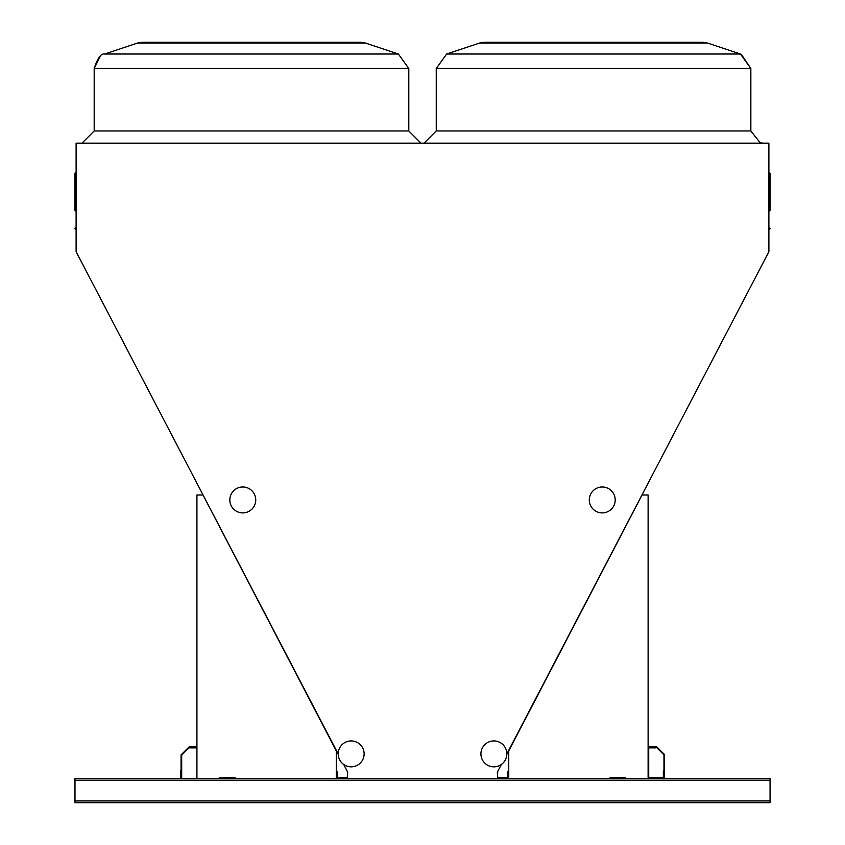 <?xml version="1.0" encoding="UTF-8"?>
<svg xmlns="http://www.w3.org/2000/svg" width="845" height="845" viewBox="0 0 845 845"><rect width="100%" height="100%" fill="white"/><g stroke="black" fill="none" stroke-linecap="round" stroke-linejoin="round"><path stroke-width="1.27" d="M506.831 753.941L768.887 251.736L768.887 143.154L76.113 143.154L76.113 251.736L338.211 753.951M770.059 800.923L770.059 778.361L74.983 778.361L74.983 802.75L770.059 802.75L770.059 800.923L74.983 800.923M76.113 229.734L76.113 229.734A0.613 0.613 0 0 0 75.511 229.122A0.613 0.613 0 0 1 74.899 228.52A0.613 0.613 0 0 1 75.511 227.907A0.613 0.613 0 0 0 76.113 227.294L76.113 227.294A0.613 0.613 0 0 1 75.511 227.907A0.613 0.613 0 0 0 76.113 227.294A0.613 0.613 0 0 1 75.511 227.907A0.613 0.613 0 0 0 76.113 227.294L76.113 227.294A0.613 0.613 0 0 1 75.511 227.907L75.511 229.122A0.613 0.613 0 0 1 76.113 229.734A0.613 0.613 0 0 0 75.511 229.122A0.613 0.613 0 0 1 76.113 229.734A0.613 0.613 0 0 0 75.511 229.122A0.613 0.613 0 0 1 76.113 229.734A0.613 0.613 0 0 0 75.511 229.122A0.613 0.613 0 0 1 76.113 229.734A0.613 0.613 0 0 0 75.511 229.122A0.613 0.613 0 0 1 76.113 229.734A0.613 0.613 0 0 0 75.511 229.122A0.613 0.613 0 0 1 76.113 229.734L76.113 229.734A0.613 0.613 0 0 0 75.511 229.122A0.613 0.613 0 0 1 76.113 229.734A0.613 0.613 0 0 0 75.511 229.122A0.613 0.613 0 0 1 76.113 229.734M768.887 172.253L769.489 172.866A0.613 0.613 0 0 1 770.101 173.468L769.489 172.919A0.613 0.56 180 0 1 770.101 173.468L770.101 210.225L770.101 173.468A0.613 0.56 180 0 1 769.489 174.028L769.489 210.838L770.101 210.225L768.887 211.44M507.845 778.361L497.789 777.907L497.325 772.193L501.349 764.471M343.683 764.461L347.707 772.193L347.253 777.907L337.197 778.361M593.549 42.25L702.649 42.25L707.466 43.032L479.622 43.032L484.438 42.25L593.549 42.25M251.493 42.25L360.604 42.25L365.42 43.032L137.577 43.032L142.393 42.25L251.493 42.25M75.511 172.919L75.511 174.028A0.613 0.56 180 0 1 75.511 172.919A0.613 0.56 180 0 0 76.113 172.359M74.899 173.468A0.613 0.613 0 0 1 75.511 172.866L76.113 172.253L75.511 172.866A0.613 0.613 0 0 0 74.899 173.468L74.899 210.225L76.113 211.44M770.101 228.52A0.613 0.613 0 0 1 769.489 229.122A0.613 0.613 0 0 0 768.887 229.734A0.613 0.613 0 0 1 769.489 229.122L769.489 227.907A0.613 0.613 0 0 1 770.101 228.52M768.887 227.294A0.613 0.613 0 0 0 769.489 227.907M336.289 778.361L336.289 750.92L203.022 495.001L196.927 495.001L196.927 778.361M235.037 778.361L235.037 777.749L219.795 777.749L219.795 778.361M648.115 778.361L648.115 495.001L642.02 495.001L508.753 750.92L508.753 778.361M610.005 778.361L610.005 777.749L625.247 777.749L625.247 778.361M235.037 777.749L219.795 777.749M610.005 777.749L625.247 777.749M663.969 778.361L663.969 770.735L663.357 770.735L663.357 777.749L648.728 777.749L648.728 747.878L655.731 747.878L655.731 747.265L648.115 747.265M181.073 778.361L181.073 770.735L180.46 770.735L180.46 778.361M196.927 746.653L189.301 746.653L189.301 747.265L196.927 747.265M663.969 754.891L663.969 777.749L664.571 777.749L664.571 754.638L656.597 746.653L648.728 746.653L648.728 747.265L656.343 747.265L663.969 754.891M181.073 754.891L181.073 777.749L181.686 777.749L181.686 755.145L188.953 747.878L196.315 747.878L196.315 747.265L188.699 747.265L181.073 754.891M347.707 772.193A1.067 1.067 0 0 0 347.253 773.069L347.253 773.069M347.253 777.442L337.651 777.907L337.197 771.348M337.651 778.361L336.732 777.442L337.651 778.361L336.732 777.442L337.651 778.361L336.732 777.442L336.732 771.348M337.197 778.234A0.919 0.919 0 0 1 336.732 777.442M339.669 759.866A12.96 12.96 0 0 1 351.731 740.938A12.96 12.96 0 0 1 362.093 760.849A12.96 12.96 0 0 1 339.669 759.866M254.282 493.966A12.96 12.96 0 0 1 242.219 512.894A12.96 12.96 0 0 1 231.857 492.984A12.96 12.96 0 0 1 254.282 493.966M505.373 759.866A12.96 12.96 0 0 1 482.949 760.849A12.96 12.96 0 0 1 493.311 740.938A12.96 12.96 0 0 1 505.373 759.866M613.745 505.933A12.96 12.96 0 0 1 591.32 506.915A12.96 12.96 0 0 1 601.682 487.005A12.96 12.96 0 0 1 613.745 505.933M497.789 773.069L497.789 773.069A1.067 1.067 0 0 0 497.335 772.193M507.845 771.348L507.391 777.907L497.789 777.442M508.299 771.348L508.299 777.442A0.919 0.919 0 0 1 507.845 778.234M508.299 777.442L507.391 778.361L508.299 777.442M769.489 172.919A0.613 0.56 0 0 1 768.887 172.359A0.613 0.56 0 0 0 769.489 172.919A0.613 0.56 0 0 1 768.887 172.359A0.613 0.56 0 0 0 769.489 172.919M741.329 54.355L750.846 68.477L741.329 54.355L750.846 68.477L436.242 68.477L436.242 130.964L750.846 130.964L760.194 142.816L763.046 143.154M100.175 56.372L94.186 68.477C97.597 58.051 101.073 53.224 104.611 54.017L398.375 54.017L408.8 68.477L94.186 68.477L94.186 130.964L408.8 130.964L421 143.154M479.622 43.032L484.438 42.25L479.622 43.032L484.438 42.25L479.622 43.032L484.438 42.25L479.622 43.032L484.438 42.25L479.622 43.032L446.656 54.017L436.242 68.477L446.656 54.017L436.242 68.477L446.656 54.017L436.242 68.477L446.656 54.017L436.242 68.477L446.656 54.017L740.431 54.017L750.846 68.477L750.846 130.964M76.113 174.577A0.613 0.56 0 0 0 75.511 174.028L75.511 210.838M768.887 174.577A0.613 0.56 180 0 1 769.489 174.028L769.489 173.214M770.059 780.188L74.983 780.188M137.577 43.032L142.393 42.25L137.577 43.032L142.393 42.25L137.577 43.032L142.393 42.25L137.577 43.032L142.393 42.25L137.577 43.032L104.611 54.017C101.073 53.224 97.597 58.051 94.186 68.477C97.597 58.051 101.073 53.224 104.611 54.017C101.073 53.224 97.597 58.051 94.186 68.477L98.812 57.544M365.42 43.032L360.604 42.25L365.42 43.032L360.604 42.25L365.42 43.032L360.604 42.25L365.42 43.032L360.604 42.25L365.42 43.032L398.375 54.017L408.8 68.477L408.8 130.964M707.466 43.032L702.649 42.25L707.466 43.032L702.649 42.25L707.466 43.032L702.649 42.25L707.466 43.032L702.649 42.25L707.466 43.032L740.431 54.017L750.846 68.477M398.375 54.017L408.8 68.477M436.242 68.477L446.656 54.017M94.186 68.477C97.597 58.051 101.073 53.224 104.611 54.017M436.242 130.964L424.042 143.154M94.186 130.964L81.997 143.154M75.511 172.866L76.113 172.253"/></g></svg>
